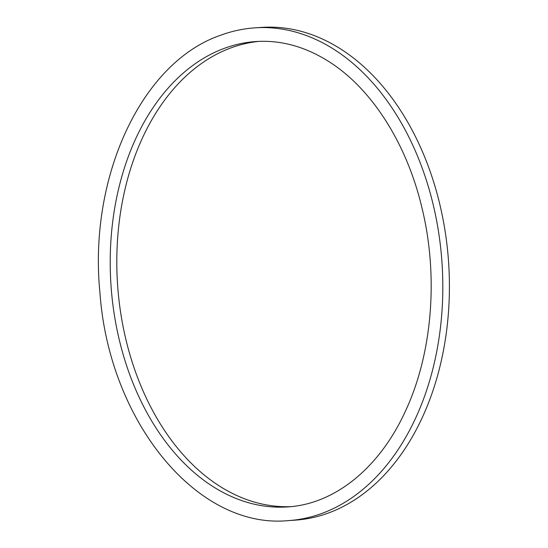 <?xml version="1.0" encoding="UTF-8"?>
<svg xmlns="http://www.w3.org/2000/svg" width="548" height="548" viewBox="0 0 548 548"><rect width="100%" height="100%" fill="white"/><g stroke="black" fill="none" stroke-linecap="round" stroke-linejoin="round"><path stroke-width="0.82" d="M290.83 506.64A233.222 161.146 86.1 0 1 119.656 305.606A233.222 161.146 86.1 0 1 230.77 47.957A233.222 161.146 86.1 0 1 259.225 41.36M255.026 27.845L261.622 27.4A246.943 170.627 86.1 0 1 448.593 262.218A246.943 170.627 86.1 0 1 295.091 520.155L288.495 520.6A246.943 170.627 86.1 0 0 441.996 262.663A246.943 170.627 86.1 0 0 255.026 27.845C243.23 28.654 231.688 31.147 220.392 35.325C141.172 62.575 88.42 177.545 99.942 292.735C108.97 421.042 196.903 529.621 288.495 520.6M224.173 48.402A233.222 161.146 86.1 0 1 255.957 41.538C281.597 39.881 306.544 46.984 330.8 62.835C372.441 89.968 406.719 143.932 421.789 207.151C438.619 275.185 432.523 352.48 405.952 410C379.949 467.834 334.766 504.174 287.563 506.914A233.222 161.146 86.1 0 1 113.381 308.435A233.222 161.146 86.1 0 1 224.173 48.402"/></g></svg>
